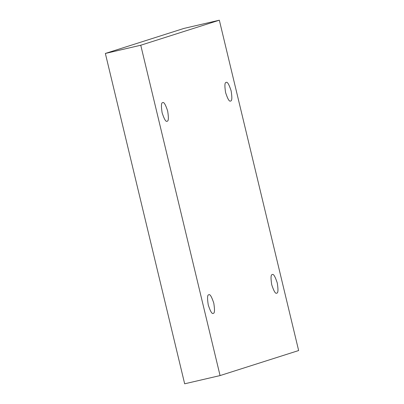 <?xml version="1.0" encoding="UTF-8"?>
<svg xmlns="http://www.w3.org/2000/svg" width="404" height="404" viewBox="0 0 404 404"><rect width="100%" height="100%" fill="white"/><g stroke="black" fill="none" stroke-linecap="round" stroke-linejoin="round"><path stroke-width="0.61" d="M272.271 274.579C270.837 274.473 270.655 277.856 271.725 284.734C273.877 291.269 275.538 294.067 276.725 293.122C275.538 294.067 273.877 291.269 271.725 284.734C270.655 277.856 270.837 274.473 272.271 274.579C273.457 273.634 275.119 276.432 277.27 282.967C278.341 289.845 278.159 293.228 276.725 293.122C278.159 293.228 278.341 289.845 277.27 282.967C275.119 276.432 273.457 273.634 272.271 274.579L272.341 274.563M226.144 82.441C224.705 82.33 224.523 85.714 225.599 92.592C227.745 99.126 229.411 101.924 230.593 100.98C229.411 101.924 227.745 99.126 225.599 92.592C224.523 85.714 224.705 82.33 226.144 82.441C227.326 81.497 228.992 84.29 231.138 90.829C232.214 97.707 232.032 101.091 230.593 100.98C232.032 101.091 232.214 97.707 231.138 90.829C228.992 84.29 227.326 81.497 226.144 82.441L226.21 82.421M162.671 102.661C161.236 102.55 161.055 105.934 162.13 112.812C164.276 119.347 165.943 122.144 167.125 121.2C165.943 122.144 164.276 119.347 162.13 112.812C161.055 105.934 161.236 102.55 162.671 102.661C163.857 101.717 165.524 104.51 167.67 111.044C168.741 117.923 168.559 121.311 167.125 121.2C168.559 121.311 168.741 117.923 167.67 111.044C165.524 104.51 163.857 101.717 162.671 102.661L162.741 102.641M208.802 294.799C207.363 294.688 207.181 298.076 208.257 304.954C210.403 311.489 212.07 314.282 213.251 313.337C212.07 314.282 210.403 311.489 208.257 304.954C207.181 298.076 207.363 294.688 208.802 294.799C209.984 293.854 211.651 296.652 213.797 303.187C214.872 310.065 214.691 313.448 213.251 313.337C214.691 313.448 214.872 310.065 213.797 303.187C211.651 296.652 209.984 293.854 208.802 294.799L208.868 294.779M219.337 20.2L298.642 350.546L220.064 375.579L184.663 383.8L220.064 375.579L140.754 45.233L105.358 53.454L184.663 383.8L105.358 53.454L140.754 45.233L219.337 20.2L183.936 28.421L219.337 20.2L140.754 45.233L220.064 375.579L298.642 350.546L219.337 20.2M183.936 28.421L105.358 53.454L183.936 28.421"/></g></svg>
